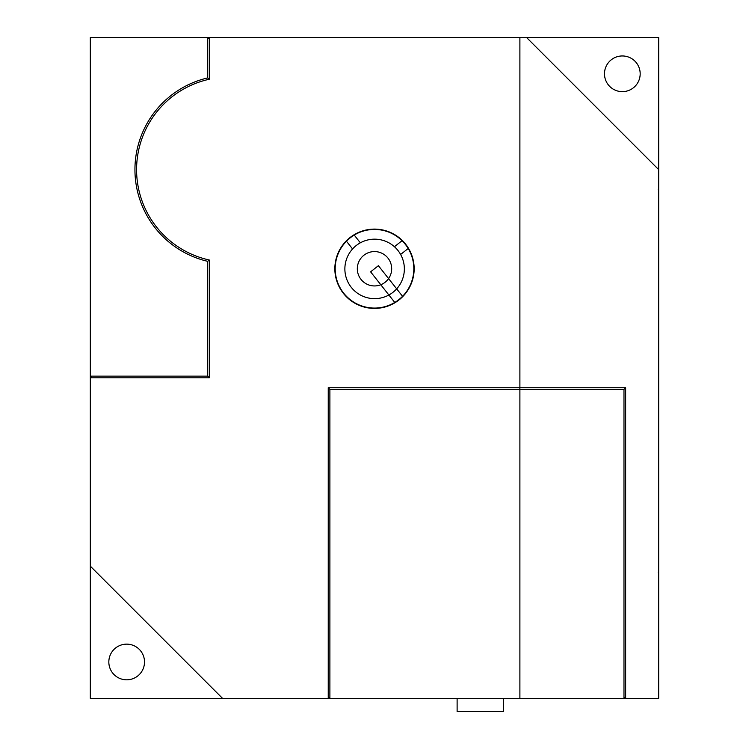 <?xml version="1.0" encoding="UTF-8"?>
<svg xmlns="http://www.w3.org/2000/svg" width="749" height="749" viewBox="0 0 749 749"><rect width="100%" height="100%" fill="white"/><g stroke="black" fill="none" stroke-linecap="round" stroke-linejoin="round"><path stroke-width="1.12" d="M519.853 387.72L519.89 389.368L329.888 389.368L329.888 698.33L90.32 698.33L222.5 698.33L90.32 566.16L90.32 377.805L209.28 377.805L209.28 259.997A92.52 92.52 0 0 1 209.28 79.254L209.28 37.45L526.5 37.45L658.68 169.63L658.68 698.33L623.983 698.33L623.983 389.368L519.89 389.368L519.89 698.33L623.983 698.33L625.64 696.682M329.888 389.368L328.24 387.72L328.24 698.33L623.983 698.33M328.24 387.72L625.64 387.72L625.64 698.33M519.89 387.72L519.89 37.45M334.85 268.76A39.65 39.65 0 0 1 394.33 234.418A39.65 39.65 0 0 1 394.33 303.102A39.65 39.65 0 0 1 334.85 268.76M394.77 302.456A39.322 39.322 0 0 1 346.45 241.206L352.564 248.958A29.735 29.735 0 0 1 360.344 242.816L354.23 235.064A39.322 39.322 0 0 1 402.054 240.71L394.423 246.721A29.735 29.735 0 0 1 400.612 254.473L408.196 248.49A39.322 39.322 0 0 1 402.55 296.314L396.67 288.861A29.735 29.735 0 0 1 388.89 294.994L394.77 302.456A39.322 39.322 0 0 0 402.55 296.314M360.344 242.816A29.735 29.735 0 0 1 394.423 246.721M400.612 254.473A29.735 29.735 0 0 1 396.67 288.861M209.28 39.098L207.623 37.45L90.32 37.45L90.32 377.805L209.28 377.805L207.623 376.148L207.623 261.317A94.177 94.177 0 0 1 207.623 77.933L207.623 37.45L209.28 37.45L209.28 79.254L207.623 77.933M90.32 566.16L90.32 698.33L90.32 566.16L222.5 698.33M658.68 169.63L658.68 37.45L526.5 37.45L658.68 169.63L658.68 37.45L526.5 37.45M108.83 661.985A17.845 17.845 0 0 1 135.588 646.527A17.845 17.845 0 0 1 135.588 677.433A17.845 17.845 0 0 1 108.83 661.985M604.49 73.795A17.845 17.845 0 0 1 631.257 58.347A17.845 17.845 0 0 1 631.257 89.253A17.845 17.845 0 0 1 604.49 73.795M357.32 268.76A17.18 17.18 0 0 0 374.5 285.94A17.18 17.18 0 0 0 391.68 268.76A17.18 17.18 0 0 0 374.5 251.58A17.18 17.18 0 0 0 357.32 268.76M402.054 240.71A39.322 39.322 0 0 1 408.196 248.49M346.45 241.206A39.322 39.322 0 0 1 354.23 235.064M388.89 294.994A29.735 29.735 0 0 1 352.564 248.958M503.375 698.33L503.375 711.55L457.115 711.55L457.115 698.33M328.24 696.682L329.888 698.33L519.89 698.33M623.983 389.368L625.64 387.72M91.977 377.805L90.32 376.148L207.623 376.148M209.28 377.805L209.28 259.997L207.623 261.317M370.605 271.831L394.882 302.605A39.322 39.322 0 0 0 402.672 296.464L378.395 265.689L370.605 271.831M329.888 698.33L328.24 698.33M90.32 377.805L90.32 37.45L209.28 37.45M209.28 79.254A92.52 92.52 0 0 0 209.28 259.997M658.231 189.394L658.68 188.617M658.231 572.704L658.68 571.927"/></g></svg>
